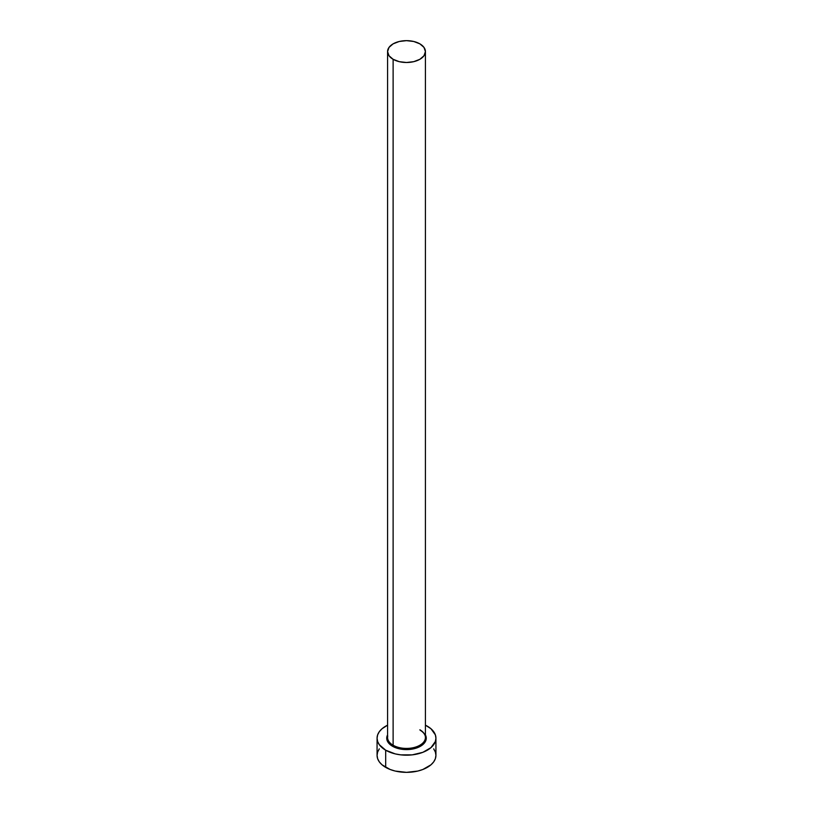 <?xml version="1.0" encoding="UTF-8"?>
<svg xmlns="http://www.w3.org/2000/svg" width="813" height="813" viewBox="0 0 813 813"><rect width="100%" height="100%" fill="white"/><g stroke="black" fill="none" stroke-linecap="round" stroke-linejoin="round"><path stroke-width="1.22" d="M387.75 736.039A18.923 10.925 0 0 0 393.116 745.226L392.527 746.263A19.766 11.412 180 0 1 387.577 734.901L386.734 738.194L388.238 742.554L392.527 746.263L393.116 745.226A18.923 10.925 0 0 0 413.736 747.594A18.923 10.925 0 0 0 425.423 737.503L425.423 51.575A18.923 10.925 180 0 1 413.736 61.666A18.923 10.925 180 0 1 393.116 59.298L393.116 745.226L393.116 59.298A18.923 10.925 180 0 1 387.577 51.575A18.923 10.925 180 0 1 399.264 41.483A18.923 10.925 180 0 1 419.884 43.851A18.923 10.925 180 0 1 425.423 51.575L423.98 47.398L419.884 43.851L413.736 41.483L406.5 40.65L399.264 41.483L393.116 43.851L389.021 47.398L387.577 51.575L389.021 55.751L393.116 59.298L399.264 61.666L406.5 62.499L413.736 61.666L419.884 59.298L423.98 55.751L425.423 51.575M379.305 748.854L377.628 752.045L377.069 755.358A29.431 16.992 0 0 0 385.687 767.37L385.687 750.206L395.24 753.895L400.758 754.86L412.242 754.86L422.851 752.32L430.971 747.635L435.372 741.507L435.931 738.194L435.372 734.881L430.971 728.753L425.423 725.176A29.431 16.992 180 0 1 427.313 726.172A29.431 16.992 180 0 1 435.931 738.194A29.431 16.992 180 0 1 417.76 753.895A29.431 16.992 180 0 1 385.687 750.206L385.687 767.37A29.431 16.992 0 0 0 417.76 771.059A29.431 16.992 0 0 0 435.931 755.358L435.372 752.045L433.695 748.854M385.687 750.206A29.431 16.992 180 0 1 377.069 738.194A29.431 16.992 180 0 1 387.577 725.176L382.029 728.753L379.305 731.69L377.628 734.881L377.069 738.194L377.628 741.507L379.305 744.698L385.687 750.206M425.423 734.901L426.266 738.194L424.762 742.554L422.933 744.535L417.476 747.675L410.352 749.383L402.648 749.383L392.527 746.263A19.766 11.412 180 0 0 416.642 747.98A19.766 11.412 180 0 0 425.423 734.901M377.069 738.194L377.069 755.358L377.628 758.671L379.305 761.862L382.029 764.799L390.149 769.484L395.24 771.059L406.5 772.35L417.76 771.059L422.851 769.484L430.971 764.799L433.695 761.862L435.372 758.671L435.931 755.358L435.931 738.194M387.577 51.575L387.577 737.503A18.923 10.925 0 0 0 393.116 745.226A18.923 10.925 0 0 0 412.547 747.858A18.923 10.925 0 0 0 425.25 738.976A18.923 10.925 0 0 0 419.884 729.779M425.423 737.503C425.412 734.779 423.624 732.34 420.057 730.165"/></g></svg>
